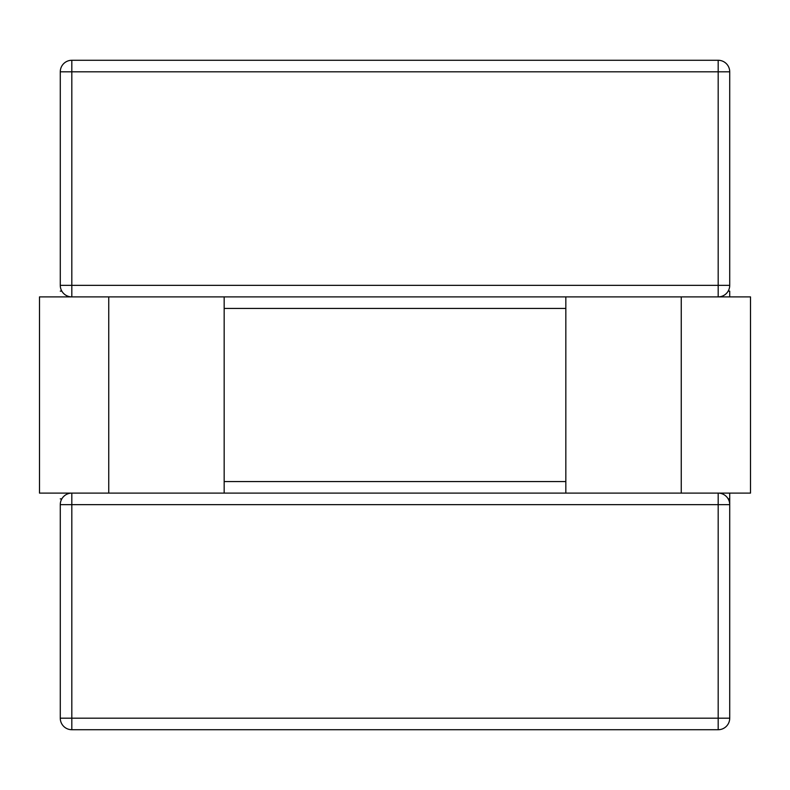 <?xml version="1.0" encoding="UTF-8"?>
<svg xmlns="http://www.w3.org/2000/svg" width="790" height="790" viewBox="0 0 790 790"><rect width="100%" height="100%" fill="white"/><g stroke="black" fill="none" stroke-linecap="round" stroke-linejoin="round"><path stroke-width="1.19" d="M728.183 498.875L729.723 498.875L729.723 504.652L729.723 493.108M71.821 493.108A11.544 11.544 0 0 0 60.277 504.652L71.821 504.652L71.821 493.108A11.544 11.544 0 0 0 60.277 504.652L60.277 718.179A11.544 11.544 0 0 0 71.821 729.723L718.179 729.723A11.544 11.544 0 0 0 729.723 718.179L729.723 504.652A11.544 11.544 0 0 0 718.179 493.108L718.179 504.652L71.821 504.652L71.821 718.179L718.179 718.179L718.179 504.652L729.723 504.652M729.723 285.348L718.179 285.348L718.179 296.892A11.544 11.544 0 0 0 729.723 285.348L729.723 71.821A11.544 11.544 0 0 0 718.179 60.277L71.821 60.277A11.544 11.544 0 0 0 60.277 71.821L60.277 285.348A11.544 11.544 0 0 0 71.821 296.892L71.821 285.348L60.277 285.348M729.723 296.892L729.723 291.125L728.183 291.125M565.828 296.892L565.828 493.108L224.172 493.108L224.172 296.892L750.5 296.892L750.5 493.108L681.247 493.108L681.247 296.892M565.828 493.108L681.247 493.108M39.5 296.892L39.5 493.108L39.5 296.892L224.172 296.892M39.5 493.108L224.172 493.108M718.179 60.277L718.179 285.348L71.821 285.348L71.821 60.277M729.723 71.821L60.277 71.821M565.828 481.564L224.172 481.564M565.828 308.436L224.172 308.436M60.277 718.179A11.544 11.544 0 0 0 71.821 729.723L71.821 718.179L60.277 718.179M60.277 291.125L61.818 291.125M718.179 729.723A11.544 11.544 0 0 0 729.723 718.179L718.179 718.179L718.179 729.723M61.818 498.875L60.277 498.875M108.753 493.108L108.753 296.892"/></g></svg>
